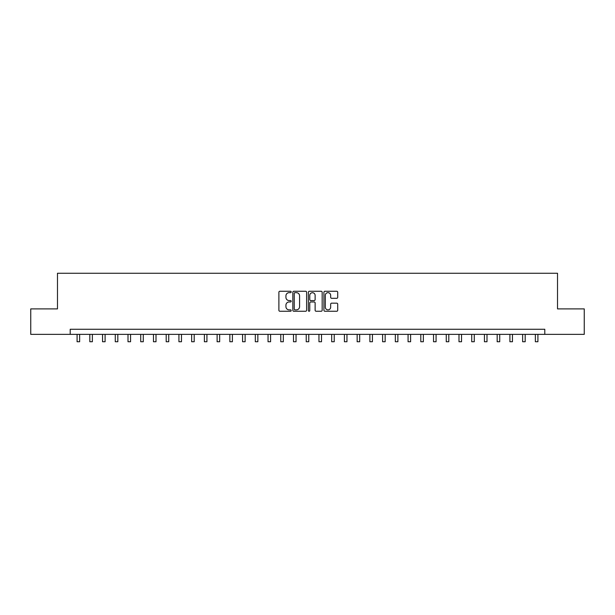 <?xml version="1.0" encoding="UTF-8"?>
<svg xmlns="http://www.w3.org/2000/svg" width="615" height="615" viewBox="0 0 615 615"><rect width="100%" height="100%" fill="white"/><g stroke="black" fill="none" stroke-linecap="round" stroke-linejoin="round"><path stroke-width="0.92" d="M291.203 291.964A0.7 0.7 0 0 0 290.503 291.264L279.887 291.264A0.999 0.999 0 0 0 278.887 292.263L278.887 310.26A0.999 0.999 0 0 0 279.887 311.259L290.503 311.259A0.7 0.7 0 0 0 291.203 310.56A0.7 0.7 0 0 0 290.503 309.86L289.135 309.86A3.198 3.198 0 0 1 285.937 306.662L285.937 305.163A3.198 3.198 0 0 1 289.135 301.965L290.503 301.965A0.7 0.7 0 0 0 291.203 301.265A0.7 0.7 0 0 0 290.503 300.566L289.135 300.566A3.198 3.198 0 0 1 285.937 297.36L285.937 295.861A3.198 3.198 0 0 1 289.135 292.663L290.503 292.663A0.7 0.7 0 0 0 291.203 291.964M336.713 298.313A0.999 0.999 0 0 0 337.712 297.314L337.712 292.263A0.999 0.999 0 0 0 336.713 291.264L324.92 291.264A0.999 0.999 0 0 0 323.921 292.263L323.921 310.26A0.999 0.999 0 0 0 324.92 311.259L336.713 311.259A0.999 0.999 0 0 0 337.712 310.26L337.712 304.164A0.999 0.999 0 0 0 336.713 303.164L331.67 303.164A0.999 0.999 0 0 0 330.67 304.164L330.67 307.185A2.675 2.675 0 0 1 327.995 309.86A2.675 2.675 0 0 1 325.32 307.185L325.32 295.338A2.675 2.675 0 0 1 327.995 292.663A2.675 2.675 0 0 1 330.67 295.338L330.67 297.314A0.999 0.999 0 0 0 331.67 298.313L336.713 298.313M70.21 334.36L30.75 334.36L30.75 308.899L57.479 308.899L57.479 273.26L557.521 273.26L557.521 308.899L584.25 308.899L584.25 334.36L544.79 334.36L544.79 329.271L70.21 329.271L70.21 334.36L544.79 334.36M306.624 292.263A0.999 0.999 0 0 0 305.624 291.264L293.832 291.264A0.999 0.999 0 0 0 292.832 292.263L292.832 310.26A0.999 0.999 0 0 0 293.832 311.259L305.624 311.259A0.999 0.999 0 0 0 306.624 310.26L306.624 292.263M309.376 291.264L321.168 291.264A0.999 0.999 0 0 1 322.168 292.263L322.168 310.26A0.999 0.999 0 0 1 321.168 311.259L316.125 311.259A0.999 0.999 0 0 1 315.126 310.26L315.126 302.964A0.999 0.999 0 0 0 314.119 301.965L310.775 301.965A0.999 0.999 0 0 0 309.776 302.964L309.776 310.56A0.7 0.7 0 0 1 309.076 311.259A0.7 0.7 0 0 1 308.376 310.56L308.376 292.263A0.999 0.999 0 0 1 309.376 291.264M294.931 292.663A0.7 0.7 0 0 0 294.231 293.363L294.231 309.161A0.7 0.7 0 0 0 294.931 309.86L296.376 309.86A3.198 3.198 0 0 0 299.574 306.662L299.574 295.861A3.198 3.198 0 0 0 296.376 292.663L294.931 292.663M315.126 295.392A2.675 2.675 0 0 0 312.451 292.717A2.675 2.675 0 0 0 309.776 295.392L309.776 299.567A0.999 0.999 0 0 0 310.775 300.566L314.119 300.566A0.999 0.999 0 0 0 315.126 299.567L315.126 295.392M77.09 334.36L77.09 341.74L79.635 341.74L79.635 334.36M89.821 334.36L89.821 341.74L92.365 341.74L92.365 334.36M102.544 334.36L102.544 341.74L105.096 341.74L105.096 334.36M115.274 334.36L115.274 341.74L117.826 341.74L117.826 334.36M128.005 334.36L128.005 341.74L130.557 341.74L130.557 334.36M140.735 334.36L140.735 341.74L143.28 341.74L143.28 334.36M153.466 334.36L153.466 341.74L156.01 341.74L156.01 334.36M166.196 334.36L166.196 341.74L168.741 341.74L168.741 334.36M178.927 334.36L178.927 341.74L181.471 341.74L181.471 334.36M191.657 334.36L191.657 341.74L194.202 341.74L194.202 334.36M204.388 334.36L204.388 341.74L206.932 341.74L206.932 334.36M217.118 334.36L217.118 341.74L219.663 341.74L219.663 334.36M229.849 334.36L229.849 341.74L232.393 341.74L232.393 334.36M242.579 334.36L242.579 341.74L245.124 341.74L245.124 334.36M255.31 334.36L255.31 341.74L257.854 341.74L257.854 334.36M268.04 334.36L268.04 341.74L270.585 341.74L270.585 334.36M280.771 334.36L280.771 341.74L283.315 341.74L283.315 334.36M293.493 334.36L293.493 341.74L296.046 341.74L296.046 334.36M306.224 334.36L306.224 341.74L308.776 341.74L308.776 334.36M318.954 334.36L318.954 341.74L321.507 341.74L321.507 334.36M331.685 334.36L331.685 341.74L334.229 341.74L334.229 334.36M344.415 334.36L344.415 341.74L346.96 341.74L346.96 334.36M357.146 334.36L357.146 341.74L359.69 341.74L359.69 334.36M369.876 334.36L369.876 341.74L372.421 341.74L372.421 334.36M382.607 334.36L382.607 341.74L385.151 341.74L385.151 334.36M395.337 334.36L395.337 341.74L397.882 341.74L397.882 334.36M408.068 334.36L408.068 341.74L410.612 341.74L410.612 334.36M420.798 334.36L420.798 341.74L423.343 341.74L423.343 334.36M433.529 334.36L433.529 341.74L436.073 341.74L436.073 334.36M446.259 334.36L446.259 341.74L448.804 341.74L448.804 334.36M458.99 334.36L458.99 341.74L461.534 341.74L461.534 334.36M471.72 334.36L471.72 341.74L474.265 341.74L474.265 334.36M484.443 334.36L484.443 341.74L486.995 341.74L486.995 334.36M497.174 334.36L497.174 341.74L499.726 341.74L499.726 334.36M509.904 334.36L509.904 341.74L512.456 341.74L512.456 334.36M522.635 334.36L522.635 341.74L525.179 341.74L525.179 334.36M535.365 334.36L535.365 341.74L537.91 341.74L537.91 334.36"/></g></svg>
